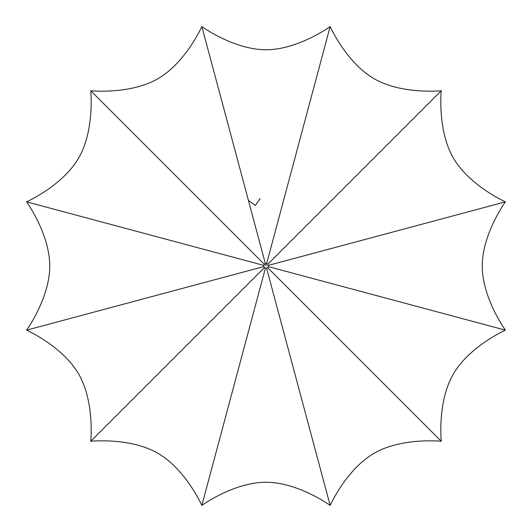 <?xml version="1.0" encoding="UTF-8"?>
<svg xmlns="http://www.w3.org/2000/svg" width="532" height="532" viewBox="0 0 532 532"><rect width="100%" height="100%" fill="white"/><g stroke="black" fill="none" stroke-linecap="round" stroke-linejoin="round"><path stroke-width="0.8" d="M248.437 200.464L255.32 205.445L260.121 198.589M265.368 268.361L201.854 505.4L265.368 268.361L267.729 267.729L268.361 266.632L267.729 264.271L266.632 263.639L264.271 264.271L263.639 266.632L265.368 268.361L264.271 267.729L90.746 441.254C90.746 441.254 130.101 437.238 157.878 453.271C185.655 469.31 201.854 505.4 201.854 505.4C201.854 505.4 233.927 482.245 266 482.245C298.073 482.245 330.146 505.4 330.146 505.4L266.632 268.361L330.146 505.4C330.146 505.4 346.345 469.31 374.122 453.271C401.899 437.238 441.254 441.254 441.254 441.254L267.729 267.729L441.254 441.254C441.254 441.254 437.238 401.899 453.271 374.122C469.31 346.345 505.4 330.146 505.4 330.146L268.361 266.632L267.729 267.729M268.361 266.632L505.4 330.146C505.4 330.146 482.245 298.073 482.245 266C482.245 233.927 505.4 201.854 505.4 201.854C505.4 201.854 469.31 185.655 453.271 157.878C437.238 130.101 441.254 90.746 441.254 90.746C441.254 90.746 401.899 94.763 374.122 78.729C346.345 62.69 330.146 26.6 330.146 26.6C330.146 26.6 298.073 49.755 266 49.755C233.927 49.755 201.854 26.6 201.854 26.6C201.854 26.6 185.655 62.69 157.878 78.729C130.101 94.763 90.746 90.746 90.746 90.746C90.746 90.746 94.763 130.101 78.729 157.878C62.69 185.655 26.6 201.854 26.6 201.854C26.6 201.854 49.755 233.927 49.755 266C49.755 298.073 26.6 330.146 26.6 330.146L263.639 266.632L26.6 330.146C26.6 330.146 62.69 346.345 78.729 374.122C94.763 401.899 90.746 441.254 90.746 441.254L264.271 267.729M26.6 201.854L263.639 265.368L26.6 201.854M264.271 264.271L90.746 90.746L264.271 264.271L265.368 263.639L201.854 26.6L265.368 263.639M505.4 201.854L268.361 265.368L505.4 201.854M441.254 90.746L267.729 264.271L441.254 90.746M330.146 26.6L266.632 263.639L330.146 26.6M266 263.553L266 266"/></g></svg>
